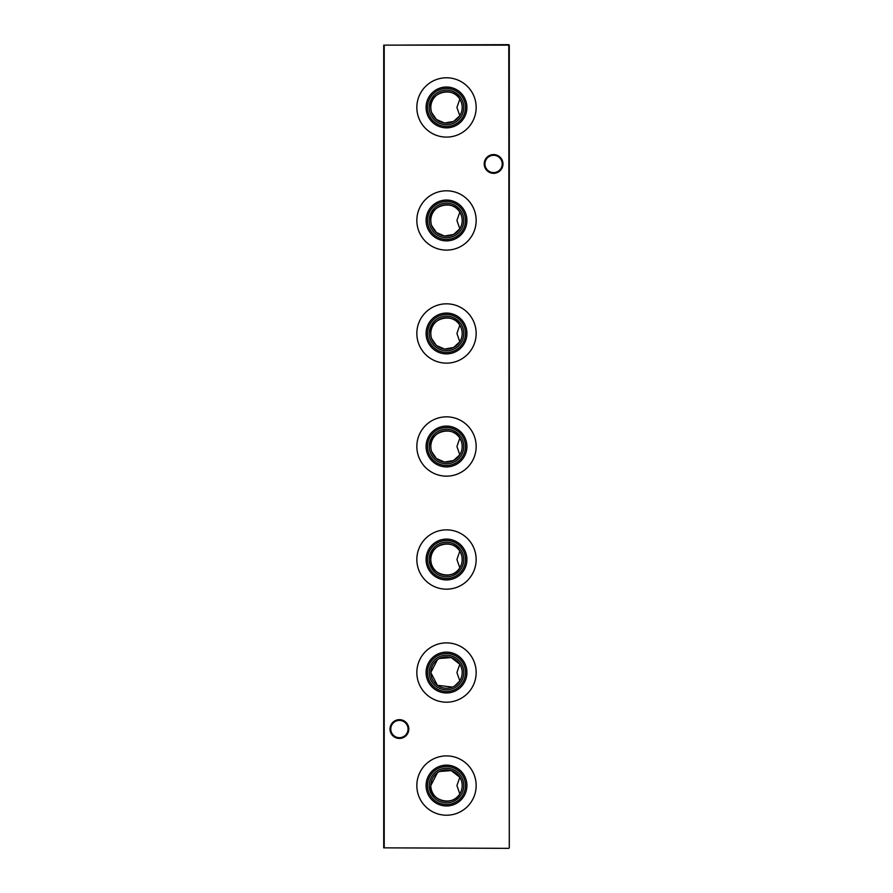<?xml version="1.0" encoding="UTF-8"?>
<svg xmlns="http://www.w3.org/2000/svg" width="893" height="893" viewBox="0 0 893 893"><rect width="100%" height="100%" fill="white"/><g stroke="black" fill="none" stroke-linecap="round" stroke-linejoin="round"><path stroke-width="1.34" d="M426.084 785.561A20.416 20.416 0 0 1 446.5 765.145A20.416 20.416 0 0 1 466.916 785.561A20.416 20.416 0 0 1 446.5 805.977A20.416 20.416 0 0 1 426.084 785.561M427.513 785.561A18.987 18.987 0 0 1 446.5 766.574A18.987 18.987 0 0 1 465.487 785.561A18.987 18.987 0 0 1 446.5 804.548A18.987 18.987 0 0 1 427.513 785.561M429.22 785.561A17.28 17.28 0 0 1 446.5 768.281A17.28 17.28 0 0 1 463.78 785.561A17.28 17.28 0 0 1 446.5 802.84A17.28 17.28 0 0 1 429.22 785.561M437.391 772.769L430.806 785.561A15.694 15.694 0 0 1 446.5 769.866A15.694 15.694 0 0 1 462.194 785.561A15.694 15.694 0 0 1 446.5 801.255A15.694 15.694 0 0 1 430.806 785.561C429.366 800.876 452.997 806.881 459.817 793.866L456.915 785.561L459.817 777.256L451.233 770.592L439.546 771.485M416.841 785.561A29.659 29.659 0 0 1 446.5 755.902A29.659 29.659 0 0 1 476.159 785.561A29.659 29.659 0 0 1 446.5 815.22A29.659 29.659 0 0 1 416.841 785.561M426.084 672.541A20.416 20.416 0 0 1 446.5 652.124A20.416 20.416 0 0 1 466.916 672.541A20.416 20.416 0 0 1 446.5 692.957A20.416 20.416 0 0 1 426.084 672.541M427.513 672.541A18.987 18.987 0 0 1 446.5 653.553A18.987 18.987 0 0 1 465.487 672.541A18.987 18.987 0 0 1 446.5 691.528A18.987 18.987 0 0 1 427.513 672.541M429.22 672.541A17.28 17.28 0 0 1 446.5 655.261A17.28 17.28 0 0 1 463.78 672.541A17.28 17.28 0 0 1 446.5 689.82A17.28 17.28 0 0 1 429.22 672.541M437.391 659.748L430.806 672.541A15.694 15.694 0 0 1 446.5 656.846A15.694 15.694 0 0 1 462.194 672.541A15.694 15.694 0 0 1 446.5 688.235A15.694 15.694 0 0 1 430.806 672.541L437.369 685.311L452.427 687.074M454.704 685.924L459.817 680.846L456.915 672.541L459.817 664.236L451.233 657.572L439.546 658.465M416.841 672.541A29.659 29.659 0 0 1 446.5 642.882A29.659 29.659 0 0 1 476.159 672.541A29.659 29.659 0 0 1 446.5 702.199A29.659 29.659 0 0 1 416.841 672.541M426.084 559.52A20.416 20.416 0 0 1 446.5 539.104A20.416 20.416 0 0 1 466.916 559.52A20.416 20.416 0 0 1 446.5 579.937A20.416 20.416 0 0 1 426.084 559.52M427.513 559.52A18.987 18.987 0 0 1 446.5 540.533A18.987 18.987 0 0 1 465.487 559.52A18.987 18.987 0 0 1 446.5 578.508A18.987 18.987 0 0 1 427.513 559.52M429.22 559.52A17.28 17.28 0 0 1 446.5 542.241A17.28 17.28 0 0 1 463.78 559.52A17.28 17.28 0 0 1 446.5 576.8A17.28 17.28 0 0 1 429.22 559.52M430.806 559.52A15.694 15.694 0 0 1 446.5 543.826A15.694 15.694 0 0 1 462.194 559.52A15.694 15.694 0 0 1 446.5 575.215A15.694 15.694 0 0 1 430.806 559.52C429.366 574.835 452.997 580.841 459.817 567.825L456.915 559.52L459.817 551.215C453.086 538.245 429.377 544.15 430.806 559.52M416.841 559.52A29.659 29.659 0 0 1 446.5 529.862A29.659 29.659 0 0 1 476.159 559.52A29.659 29.659 0 0 1 446.5 589.179A29.659 29.659 0 0 1 416.841 559.52M426.084 446.5A20.416 20.416 0 0 1 446.5 426.084A20.416 20.416 0 0 1 466.916 446.5A20.416 20.416 0 0 1 446.5 466.916A20.416 20.416 0 0 1 426.084 446.5M427.513 446.5A18.987 18.987 0 0 1 446.5 427.513A18.987 18.987 0 0 1 465.487 446.5A18.987 18.987 0 0 1 446.5 465.487A18.987 18.987 0 0 1 427.513 446.5M429.22 446.5A17.28 17.28 0 0 1 446.5 429.22A17.28 17.28 0 0 1 463.78 446.5A17.28 17.28 0 0 1 446.5 463.78A17.28 17.28 0 0 1 429.22 446.5M431.676 451.657L436.409 458.522L444.535 462.072L453.599 460.498L459.817 454.805L456.915 446.5L459.817 438.195C453.086 425.224 429.377 431.129 430.806 446.5A15.694 15.694 0 0 1 446.5 430.806A15.694 15.694 0 0 1 462.194 446.5A15.694 15.694 0 0 1 446.5 462.194A15.694 15.694 0 0 1 430.806 446.5L431.029 449.179M416.841 446.5A29.659 29.659 0 0 1 446.5 416.841A29.659 29.659 0 0 1 476.159 446.5A29.659 29.659 0 0 1 446.5 476.159A29.659 29.659 0 0 1 416.841 446.5M426.084 333.48A20.416 20.416 0 0 1 446.5 313.063A20.416 20.416 0 0 1 466.916 333.48A20.416 20.416 0 0 1 446.5 353.896A20.416 20.416 0 0 1 426.084 333.48M427.513 333.48A18.987 18.987 0 0 1 446.5 314.492A18.987 18.987 0 0 1 465.487 333.48A18.987 18.987 0 0 1 446.5 352.467A18.987 18.987 0 0 1 427.513 333.48M429.22 333.48A17.28 17.28 0 0 1 446.5 316.2A17.28 17.28 0 0 1 463.78 333.48A17.28 17.28 0 0 1 446.5 350.759A17.28 17.28 0 0 1 429.22 333.48M431.676 338.637L436.409 345.502L444.535 349.051L453.599 347.477L459.817 341.785L456.915 333.48L459.817 325.175C453.086 312.204 429.377 318.109 430.806 333.48A15.694 15.694 0 0 1 446.5 317.785A15.694 15.694 0 0 1 462.194 333.48A15.694 15.694 0 0 1 446.5 349.174A15.694 15.694 0 0 1 430.806 333.48L431.029 336.159M416.841 333.48A29.659 29.659 0 0 1 446.5 303.821A29.659 29.659 0 0 1 476.159 333.48A29.659 29.659 0 0 1 446.5 363.138A29.659 29.659 0 0 1 416.841 333.48M426.084 220.459A20.416 20.416 0 0 1 446.5 200.043A20.416 20.416 0 0 1 466.916 220.459A20.416 20.416 0 0 1 446.5 240.876A20.416 20.416 0 0 1 426.084 220.459M427.513 220.459A18.987 18.987 0 0 1 446.5 201.472A18.987 18.987 0 0 1 465.487 220.459A18.987 18.987 0 0 1 446.5 239.447A18.987 18.987 0 0 1 427.513 220.459M429.22 220.459A17.28 17.28 0 0 1 446.5 203.18A17.28 17.28 0 0 1 463.78 220.459A17.28 17.28 0 0 1 446.5 237.739A17.28 17.28 0 0 1 429.22 220.459M431.676 225.616L436.409 232.481L444.535 236.031L453.599 234.457L459.817 228.764L456.915 220.459L459.817 212.154C453.086 199.184 429.377 205.089 430.806 220.459A15.694 15.694 0 0 1 446.5 204.765A15.694 15.694 0 0 1 462.194 220.459A15.694 15.694 0 0 1 446.5 236.154A15.694 15.694 0 0 1 430.806 220.459L431.029 223.138M416.841 220.459A29.659 29.659 0 0 1 446.5 190.801A29.659 29.659 0 0 1 476.159 220.459A29.659 29.659 0 0 1 446.5 250.118A29.659 29.659 0 0 1 416.841 220.459M426.084 107.439A20.416 20.416 0 0 1 446.5 87.023A20.416 20.416 0 0 1 466.916 107.439A20.416 20.416 0 0 1 446.5 127.855A20.416 20.416 0 0 1 426.084 107.439M427.513 107.439A18.987 18.987 0 0 1 446.5 88.452A18.987 18.987 0 0 1 465.487 107.439A18.987 18.987 0 0 1 446.5 126.426A18.987 18.987 0 0 1 427.513 107.439M429.22 107.439A17.28 17.28 0 0 1 446.5 90.16A17.28 17.28 0 0 1 463.78 107.439A17.28 17.28 0 0 1 446.5 124.719A17.28 17.28 0 0 1 429.22 107.439M431.676 112.596L436.409 119.461L444.535 123.011L453.599 121.437L459.817 115.744L456.915 107.439L459.817 99.134C453.086 86.163 429.377 92.068 430.806 107.439A15.694 15.694 0 0 1 446.5 91.745A15.694 15.694 0 0 1 462.194 107.439A15.694 15.694 0 0 1 446.5 123.134A15.694 15.694 0 0 1 430.806 107.439L431.029 110.118M416.841 107.439A29.659 29.659 0 0 1 446.5 77.78A29.659 29.659 0 0 1 476.159 107.439A29.659 29.659 0 0 1 446.5 137.098A29.659 29.659 0 0 1 416.841 107.439M484.955 163.955A8.64 8.64 0 0 0 493.595 172.583A8.64 8.64 0 0 0 502.234 163.955A8.64 8.64 0 0 0 493.595 155.304A8.64 8.64 0 0 0 484.955 163.955M493.595 173.342A9.399 9.399 0 0 1 484.196 163.955A9.399 9.399 0 0 1 493.595 154.556A9.399 9.399 0 0 1 502.982 163.955A9.399 9.399 0 0 1 493.595 173.342M390.766 729.045A8.64 8.64 0 0 0 399.405 737.685A8.64 8.64 0 0 0 408.045 729.045A8.64 8.64 0 0 0 399.405 720.405A8.64 8.64 0 0 0 390.766 729.045M399.405 738.444A9.388 9.388 0 0 1 390.018 729.045A9.388 9.388 0 0 1 399.405 719.658A9.388 9.388 0 0 1 408.804 729.045A9.388 9.388 0 0 1 399.405 738.444M509.289 45.152L509.289 847.848L508.787 45.152L384.213 45.152L384.213 847.848L508.787 848.35L383.711 847.848L383.711 45.152L508.787 44.65"/></g></svg>
